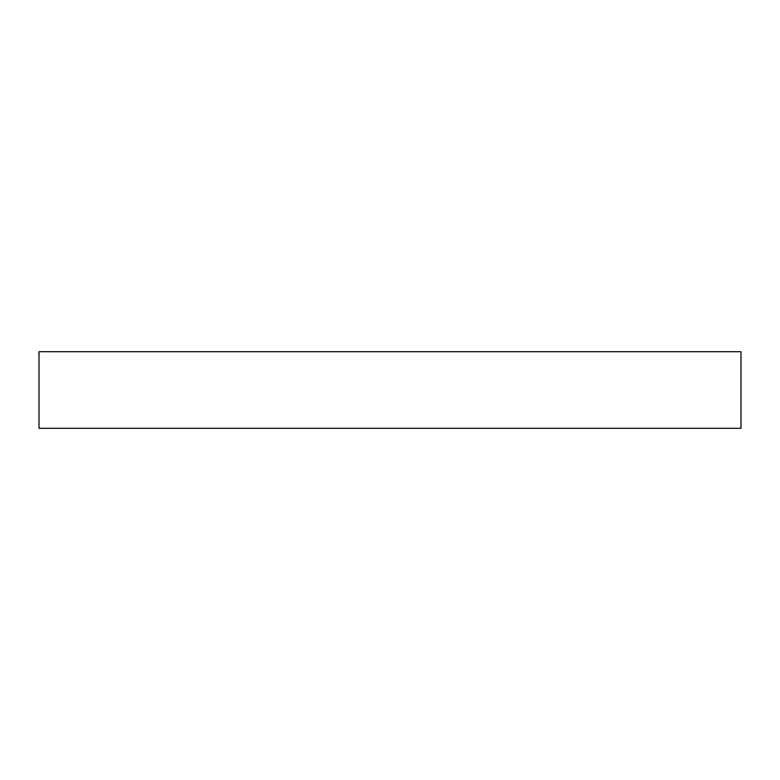 <?xml version="1.0" encoding="UTF-8"?>
<svg xmlns="http://www.w3.org/2000/svg" width="780" height="780" viewBox="0 0 780 780"><rect width="100%" height="100%" fill="white"/><g stroke="black" fill="none" stroke-linecap="round" stroke-linejoin="round"><path stroke-width="1.17" d="M39 428.288L741 428.288L741 351.712L39 351.712L39 428.288"/></g></svg>
